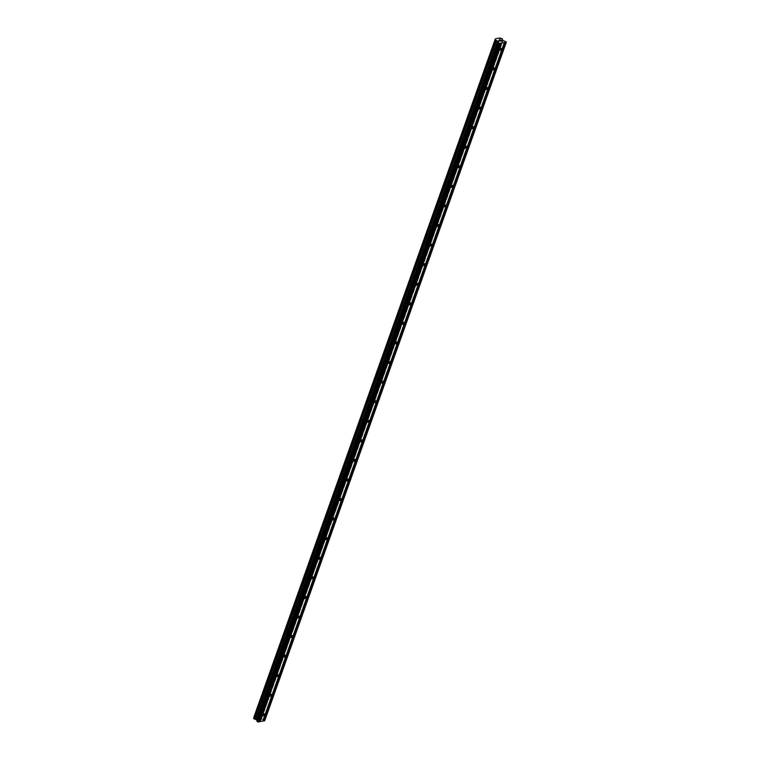 <?xml version="1.0" encoding="UTF-8"?>
<svg xmlns="http://www.w3.org/2000/svg" width="760" height="760" viewBox="0 0 760 760"><rect width="100%" height="100%" fill="white"/><g stroke="black" fill="none" stroke-linecap="round" stroke-linejoin="round"><path stroke-width="0.57" stroke-dasharray="3.8 2.85" d="M260.747 711.635A1.13 0.617 129 0 0 260.67 710.904A1.13 0.617 129 0 0 259.873 711.028A1.13 0.617 129 0 0 259.169 711.93A1.13 0.617 129 0 0 259.245 712.671A1.13 0.617 129 0 0 260.034 712.547A1.13 0.617 129 0 0 260.747 711.635M267.719 692.065A1.13 0.617 129 0 0 267.634 691.334A1.13 0.617 129 0 0 266.845 691.448A1.13 0.617 129 0 0 266.133 692.36A1.13 0.617 129 0 0 266.219 693.091A1.13 0.617 129 0 0 267.007 692.977A1.13 0.617 129 0 0 267.719 692.065M274.683 672.495A1.13 0.617 129 0 0 274.607 671.764A1.13 0.617 129 0 0 273.819 671.878A1.13 0.617 129 0 0 273.106 672.79A1.13 0.617 129 0 0 273.182 673.521A1.13 0.617 129 0 0 273.98 673.408A1.13 0.617 129 0 0 274.683 672.495M281.656 652.916A1.13 0.617 129 0 0 281.58 652.184A1.13 0.617 129 0 0 280.782 652.308A1.13 0.617 129 0 0 280.079 653.211A1.13 0.617 129 0 0 280.155 653.942A1.13 0.617 129 0 0 280.944 653.828A1.13 0.617 129 0 0 281.656 652.916M288.629 633.346A1.13 0.617 129 0 0 288.543 632.614A1.13 0.617 129 0 0 287.755 632.728A1.13 0.617 129 0 0 287.042 633.64A1.13 0.617 129 0 0 287.128 634.372A1.13 0.617 129 0 0 287.916 634.258A1.13 0.617 129 0 0 288.629 633.346M295.592 613.776A1.13 0.617 129 0 0 295.517 613.044A1.13 0.617 129 0 0 294.719 613.158A1.13 0.617 129 0 0 294.015 614.07A1.13 0.617 129 0 0 294.091 614.802A1.13 0.617 129 0 0 294.889 614.688A1.13 0.617 129 0 0 295.592 613.776M302.565 594.197A1.13 0.617 129 0 0 302.49 593.465A1.13 0.617 129 0 0 301.691 593.579A1.13 0.617 129 0 0 300.988 594.491A1.13 0.617 129 0 0 301.065 595.222A1.13 0.617 129 0 0 301.853 595.108A1.13 0.617 129 0 0 302.565 594.197M309.538 574.626A1.13 0.617 129 0 0 309.453 573.895A1.13 0.617 129 0 0 308.665 574.009A1.13 0.617 129 0 0 307.952 574.921A1.13 0.617 129 0 0 308.028 575.653A1.13 0.617 129 0 0 308.826 575.538A1.13 0.617 129 0 0 309.538 574.626M316.502 555.056A1.13 0.617 129 0 0 316.426 554.325A1.13 0.617 129 0 0 315.628 554.439A1.13 0.617 129 0 0 314.925 555.351A1.13 0.617 129 0 0 315.001 556.082A1.13 0.617 129 0 0 315.799 555.968A1.13 0.617 129 0 0 316.502 555.056M323.475 535.477A1.13 0.617 129 0 0 323.399 534.745A1.13 0.617 129 0 0 322.601 534.859A1.13 0.617 129 0 0 321.898 535.771A1.13 0.617 129 0 0 321.974 536.503A1.13 0.617 129 0 0 322.762 536.389A1.13 0.617 129 0 0 323.475 535.477M330.438 515.907A1.13 0.617 129 0 0 330.363 515.175A1.13 0.617 129 0 0 329.574 515.289A1.13 0.617 129 0 0 328.861 516.202A1.13 0.617 129 0 0 328.938 516.933A1.13 0.617 129 0 0 329.735 516.819A1.13 0.617 129 0 0 330.438 515.907M337.411 496.337A1.13 0.617 129 0 0 337.335 495.606A1.13 0.617 129 0 0 336.537 495.719A1.13 0.617 129 0 0 335.834 496.631A1.13 0.617 129 0 0 335.91 497.363A1.13 0.617 129 0 0 336.709 497.239A1.13 0.617 129 0 0 337.411 496.337M344.385 476.757A1.13 0.617 129 0 0 344.308 476.026A1.13 0.617 129 0 0 343.51 476.14A1.13 0.617 129 0 0 342.808 477.052A1.13 0.617 129 0 0 342.883 477.784A1.13 0.617 129 0 0 343.672 477.669A1.13 0.617 129 0 0 344.385 476.757M351.348 457.188A1.13 0.617 129 0 0 351.272 456.456A1.13 0.617 129 0 0 350.483 456.57A1.13 0.617 129 0 0 349.771 457.482A1.13 0.617 129 0 0 349.847 458.213A1.13 0.617 129 0 0 350.645 458.099A1.13 0.617 129 0 0 351.348 457.188M358.321 437.617A1.13 0.617 129 0 0 358.245 436.876A1.13 0.617 129 0 0 357.447 437A1.13 0.617 129 0 0 356.744 437.912A1.13 0.617 129 0 0 356.82 438.644A1.13 0.617 129 0 0 357.618 438.52A1.13 0.617 129 0 0 358.321 437.617M365.294 418.038A1.13 0.617 129 0 0 365.218 417.306A1.13 0.617 129 0 0 364.42 417.42A1.13 0.617 129 0 0 363.717 418.332A1.13 0.617 129 0 0 363.793 419.064A1.13 0.617 129 0 0 364.581 418.95A1.13 0.617 129 0 0 365.294 418.038M372.257 398.468A1.13 0.617 129 0 0 372.181 397.736A1.13 0.617 129 0 0 371.393 397.851A1.13 0.617 129 0 0 370.68 398.762A1.13 0.617 129 0 0 370.756 399.494A1.13 0.617 129 0 0 371.555 399.38A1.13 0.617 129 0 0 372.257 398.468M379.231 378.898A1.13 0.617 129 0 0 379.154 378.157A1.13 0.617 129 0 0 378.356 378.28A1.13 0.617 129 0 0 377.653 379.192A1.13 0.617 129 0 0 377.729 379.924A1.13 0.617 129 0 0 378.527 379.8A1.13 0.617 129 0 0 379.231 378.898M386.203 359.319A1.13 0.617 129 0 0 386.127 358.587A1.13 0.617 129 0 0 385.329 358.701A1.13 0.617 129 0 0 384.617 359.613A1.13 0.617 129 0 0 384.702 360.344A1.13 0.617 129 0 0 385.491 360.231A1.13 0.617 129 0 0 386.203 359.319M393.167 339.748A1.13 0.617 129 0 0 393.091 339.017A1.13 0.617 129 0 0 392.302 339.131A1.13 0.617 129 0 0 391.59 340.043A1.13 0.617 129 0 0 391.666 340.774A1.13 0.617 129 0 0 392.464 340.66A1.13 0.617 129 0 0 393.167 339.748M400.14 320.169A1.13 0.617 129 0 0 400.064 319.438A1.13 0.617 129 0 0 399.266 319.561A1.13 0.617 129 0 0 398.563 320.473A1.13 0.617 129 0 0 398.639 321.204A1.13 0.617 129 0 0 399.437 321.081A1.13 0.617 129 0 0 400.14 320.169M407.113 300.599A1.13 0.617 129 0 0 407.027 299.867A1.13 0.617 129 0 0 406.239 299.981A1.13 0.617 129 0 0 405.526 300.894A1.13 0.617 129 0 0 405.612 301.625A1.13 0.617 129 0 0 406.401 301.511A1.13 0.617 129 0 0 407.113 300.599M414.077 281.029A1.13 0.617 129 0 0 414 280.298A1.13 0.617 129 0 0 413.212 280.411A1.13 0.617 129 0 0 412.499 281.323A1.13 0.617 129 0 0 412.575 282.055A1.13 0.617 129 0 0 413.373 281.941A1.13 0.617 129 0 0 414.077 281.029M421.049 261.449A1.13 0.617 129 0 0 420.974 260.718A1.13 0.617 129 0 0 420.175 260.841A1.13 0.617 129 0 0 419.472 261.744A1.13 0.617 129 0 0 419.548 262.485A1.13 0.617 129 0 0 420.337 262.361A1.13 0.617 129 0 0 421.049 261.449M428.022 241.88A1.13 0.617 129 0 0 427.937 241.148A1.13 0.617 129 0 0 427.148 241.262A1.13 0.617 129 0 0 426.436 242.174A1.13 0.617 129 0 0 426.522 242.905A1.13 0.617 129 0 0 427.31 242.791A1.13 0.617 129 0 0 428.022 241.88M434.986 222.309A1.13 0.617 129 0 0 434.91 221.578A1.13 0.617 129 0 0 434.122 221.692A1.13 0.617 129 0 0 433.409 222.604A1.13 0.617 129 0 0 433.485 223.335A1.13 0.617 129 0 0 434.283 223.221A1.13 0.617 129 0 0 434.986 222.309M441.959 202.73A1.13 0.617 129 0 0 441.883 201.998A1.13 0.617 129 0 0 441.085 202.122A1.13 0.617 129 0 0 440.382 203.024A1.13 0.617 129 0 0 440.458 203.756A1.13 0.617 129 0 0 441.247 203.642A1.13 0.617 129 0 0 441.959 202.73M448.932 183.16A1.13 0.617 129 0 0 448.846 182.428A1.13 0.617 129 0 0 448.058 182.542A1.13 0.617 129 0 0 447.345 183.454A1.13 0.617 129 0 0 447.431 184.186A1.13 0.617 129 0 0 448.219 184.072A1.13 0.617 129 0 0 448.932 183.16M455.895 163.59A1.13 0.617 129 0 0 455.82 162.858A1.13 0.617 129 0 0 455.031 162.972A1.13 0.617 129 0 0 454.318 163.884A1.13 0.617 129 0 0 454.394 164.616A1.13 0.617 129 0 0 455.192 164.502A1.13 0.617 129 0 0 455.895 163.59M462.868 144.011A1.13 0.617 129 0 0 462.792 143.279A1.13 0.617 129 0 0 461.994 143.393A1.13 0.617 129 0 0 461.291 144.305A1.13 0.617 129 0 0 461.367 145.036A1.13 0.617 129 0 0 462.156 144.923A1.13 0.617 129 0 0 462.868 144.011M469.841 124.441A1.13 0.617 129 0 0 469.756 123.709A1.13 0.617 129 0 0 468.967 123.823A1.13 0.617 129 0 0 468.255 124.735A1.13 0.617 129 0 0 468.34 125.466A1.13 0.617 129 0 0 469.129 125.352A1.13 0.617 129 0 0 469.841 124.441M476.805 104.87A1.13 0.617 129 0 0 476.729 104.139A1.13 0.617 129 0 0 475.94 104.253A1.13 0.617 129 0 0 475.228 105.165A1.13 0.617 129 0 0 475.304 105.896A1.13 0.617 129 0 0 476.102 105.782A1.13 0.617 129 0 0 476.805 104.87M483.778 85.291A1.13 0.617 129 0 0 483.702 84.559A1.13 0.617 129 0 0 482.904 84.673A1.13 0.617 129 0 0 482.201 85.585A1.13 0.617 129 0 0 482.277 86.317A1.13 0.617 129 0 0 483.065 86.203A1.13 0.617 129 0 0 483.778 85.291M490.751 65.721A1.13 0.617 129 0 0 490.666 64.989A1.13 0.617 129 0 0 489.877 65.103A1.13 0.617 129 0 0 489.164 66.015A1.13 0.617 129 0 0 489.25 66.747A1.13 0.617 129 0 0 490.038 66.633A1.13 0.617 129 0 0 490.751 65.721M497.714 46.151A1.13 0.617 129 0 0 497.639 45.419A1.13 0.617 129 0 0 496.85 45.533A1.13 0.617 129 0 0 496.137 46.445A1.13 0.617 129 0 0 496.214 47.177A1.13 0.617 129 0 0 497.011 47.063A1.13 0.617 129 0 0 497.714 46.151M259.027 718.656L258.428 718.76L259.027 718.646M259.958 719.406L259.359 719.52L259.958 719.406M259.435 719.577L260.101 719.454L258.362 718.703L260.101 719.444L259.435 719.568M258.067 719.378L258.808 719.625L258.067 719.378M258.808 719.625L258.181 719.739L258.808 719.615M258.248 719.796L259.046 719.644L257.526 718.931L259.046 719.644L258.248 719.796M264.698 720.784L260.87 718.694L260.642 717.278L258.191 716.538L253.726 717.373M500.659 41.107L498.921 40.365M259.094 721.686L500.707 43.149M258.191 716.538L499.804 38M258.533 716.661L500.156 38.114M259.683 716.994L501.296 38.456M260.642 717.278L502.256 38.732M260.984 717.554L502.607 39.017M260.955 718.019L502.417 39.919M260.908 718.58L502.531 40.042M260.87 718.694L502.493 40.157M261.449 719.169L503.072 40.622M263.844 719.872L505.466 41.325M264.708 720.565L506.331 42.028M262.732 721.012L504.345 42.465M260.67 710.904L264.48 713.991M267.634 691.334L271.444 694.412M274.607 671.764L278.416 674.842M281.58 652.184L285.389 655.272M288.543 632.614L292.353 635.692M295.517 613.044L299.326 616.122M302.49 593.465L306.299 596.553M309.453 573.895L313.262 576.973M316.426 554.325L320.235 557.403M323.399 534.745L327.209 537.833M330.363 515.175L334.172 518.253M337.335 495.606L341.145 498.683M344.308 476.026L348.118 479.113M351.272 456.456L355.081 459.534M358.245 436.876L362.055 439.964M365.218 417.306L369.027 420.394M372.181 397.736L375.991 400.815M379.154 378.157L382.964 381.244M386.127 358.587L389.937 361.665M393.091 339.017L396.901 342.095M400.064 319.438L403.873 322.525M407.027 299.867L410.846 302.945M414 280.298L417.81 283.375M420.974 260.718L424.783 263.805M427.937 241.148L431.756 244.226M434.91 221.578L438.719 224.656M441.883 201.998L445.692 205.086M448.846 182.428L452.656 185.506M455.82 162.858L459.629 165.936M462.792 143.279L466.602 146.366M469.756 123.709L473.565 126.787M476.729 104.139L480.538 107.217M483.702 84.559L487.511 87.647M490.666 64.989L494.475 68.067M497.639 45.419L501.448 48.497M496.214 47.177L500.023 50.255M489.25 66.747L493.059 69.825M482.277 86.317L486.087 89.404M475.304 105.896L479.113 108.974M468.34 125.466L472.15 128.554M461.367 145.036L465.177 148.124M454.394 164.616L458.204 167.694M447.431 184.186L451.24 187.273M440.458 203.756L444.267 206.843M433.485 223.335L437.294 226.413M426.522 242.905L430.331 245.993M419.548 262.485L423.358 265.563M412.575 282.055L416.385 285.133M405.612 301.625L409.421 304.712M398.639 321.204L402.448 324.283M391.666 340.774L395.476 343.852M384.702 360.344L388.512 363.432M377.729 379.924L381.539 383.002M370.756 399.494L374.566 402.572M363.793 419.064L367.602 422.151M356.82 438.644L360.63 441.721M349.847 458.213L353.656 461.291M342.883 477.784L346.693 480.871M335.91 497.363L339.72 500.441M328.938 516.933L332.756 520.011M321.974 536.503L325.784 539.591M315.001 556.082L318.81 559.16M308.028 575.653L311.847 578.74M301.065 595.222L304.874 598.31M294.091 614.802L297.901 617.88M287.128 634.372L290.938 637.459M280.155 653.942L283.964 657.029M273.182 673.521L276.991 676.6M266.219 693.091L270.028 696.179M259.245 712.671L263.055 715.749M253.944 717.943L495.567 39.406M260.709 718.181L502.331 39.643"/><path stroke-width="1.14" d="M262.979 715.017A1.13 0.617 -51 0 1 263.682 714.106A1.13 0.617 -51 0 1 264.48 713.991A1.13 0.617 -51 0 1 264.556 714.723A1.13 0.617 -51 0 1 263.844 715.635A1.13 0.617 -51 0 1 263.055 715.749A1.13 0.617 -51 0 1 262.979 715.017M269.942 695.447A1.13 0.617 -51 0 1 270.655 694.535A1.13 0.617 -51 0 1 271.444 694.412A1.13 0.617 -51 0 1 271.529 695.144A1.13 0.617 -51 0 1 270.816 696.056A1.13 0.617 -51 0 1 270.028 696.179A1.13 0.617 -51 0 1 269.942 695.447M276.916 675.868A1.13 0.617 -51 0 1 277.628 674.956A1.13 0.617 -51 0 1 278.416 674.842A1.13 0.617 -51 0 1 278.492 675.573A1.13 0.617 -51 0 1 277.79 676.486A1.13 0.617 -51 0 1 276.991 676.6A1.13 0.617 -51 0 1 276.916 675.868M283.888 656.298A1.13 0.617 -51 0 1 284.591 655.386A1.13 0.617 -51 0 1 285.389 655.272A1.13 0.617 -51 0 1 285.466 656.003A1.13 0.617 -51 0 1 284.753 656.915A1.13 0.617 -51 0 1 283.964 657.029A1.13 0.617 -51 0 1 283.888 656.298M290.852 636.718A1.13 0.617 -51 0 1 291.565 635.816A1.13 0.617 -51 0 1 292.353 635.692A1.13 0.617 -51 0 1 292.438 636.424A1.13 0.617 -51 0 1 291.726 637.336A1.13 0.617 -51 0 1 290.938 637.459A1.13 0.617 -51 0 1 290.852 636.718M297.825 617.149A1.13 0.617 -51 0 1 298.537 616.236A1.13 0.617 -51 0 1 299.326 616.122A1.13 0.617 -51 0 1 299.402 616.854A1.13 0.617 -51 0 1 298.699 617.766A1.13 0.617 -51 0 1 297.901 617.88A1.13 0.617 -51 0 1 297.825 617.149M304.798 597.578A1.13 0.617 -51 0 1 305.501 596.667A1.13 0.617 -51 0 1 306.299 596.553A1.13 0.617 -51 0 1 306.375 597.284A1.13 0.617 -51 0 1 305.662 598.196A1.13 0.617 -51 0 1 304.874 598.31A1.13 0.617 -51 0 1 304.798 597.578M311.762 577.999A1.13 0.617 -51 0 1 312.474 577.096A1.13 0.617 -51 0 1 313.262 576.973A1.13 0.617 -51 0 1 313.348 577.704A1.13 0.617 -51 0 1 312.635 578.616A1.13 0.617 -51 0 1 311.847 578.74A1.13 0.617 -51 0 1 311.762 577.999M318.734 558.429A1.13 0.617 -51 0 1 319.447 557.517A1.13 0.617 -51 0 1 320.235 557.403A1.13 0.617 -51 0 1 320.312 558.135A1.13 0.617 -51 0 1 319.608 559.047A1.13 0.617 -51 0 1 318.81 559.16A1.13 0.617 -51 0 1 318.734 558.429M325.707 538.859A1.13 0.617 -51 0 1 326.41 537.947A1.13 0.617 -51 0 1 327.209 537.833A1.13 0.617 -51 0 1 327.284 538.564A1.13 0.617 -51 0 1 326.572 539.476A1.13 0.617 -51 0 1 325.784 539.591A1.13 0.617 -51 0 1 325.707 538.859M332.671 519.279A1.13 0.617 -51 0 1 333.383 518.367A1.13 0.617 -51 0 1 334.172 518.253A1.13 0.617 -51 0 1 334.257 518.985A1.13 0.617 -51 0 1 333.545 519.897A1.13 0.617 -51 0 1 332.756 520.011A1.13 0.617 -51 0 1 332.671 519.279M339.644 499.709A1.13 0.617 -51 0 1 340.347 498.797A1.13 0.617 -51 0 1 341.145 498.683A1.13 0.617 -51 0 1 341.221 499.415A1.13 0.617 -51 0 1 340.518 500.327A1.13 0.617 -51 0 1 339.72 500.441A1.13 0.617 -51 0 1 339.644 499.709M346.617 480.139A1.13 0.617 -51 0 1 347.32 479.227A1.13 0.617 -51 0 1 348.118 479.113A1.13 0.617 -51 0 1 348.194 479.845A1.13 0.617 -51 0 1 347.481 480.757A1.13 0.617 -51 0 1 346.693 480.871A1.13 0.617 -51 0 1 346.617 480.139M353.58 460.56A1.13 0.617 -51 0 1 354.293 459.648A1.13 0.617 -51 0 1 355.081 459.534A1.13 0.617 -51 0 1 355.167 460.265A1.13 0.617 -51 0 1 354.454 461.177A1.13 0.617 -51 0 1 353.656 461.291A1.13 0.617 -51 0 1 353.58 460.56M360.553 440.99A1.13 0.617 -51 0 1 361.256 440.078A1.13 0.617 -51 0 1 362.055 439.964A1.13 0.617 -51 0 1 362.13 440.695A1.13 0.617 -51 0 1 361.427 441.608A1.13 0.617 -51 0 1 360.63 441.721A1.13 0.617 -51 0 1 360.553 440.99M367.526 421.42A1.13 0.617 -51 0 1 368.229 420.508A1.13 0.617 -51 0 1 369.027 420.394A1.13 0.617 -51 0 1 369.103 421.125A1.13 0.617 -51 0 1 368.391 422.037A1.13 0.617 -51 0 1 367.602 422.151A1.13 0.617 -51 0 1 367.526 421.42M374.49 401.84A1.13 0.617 -51 0 1 375.202 400.928A1.13 0.617 -51 0 1 375.991 400.815A1.13 0.617 -51 0 1 376.067 401.546A1.13 0.617 -51 0 1 375.364 402.458A1.13 0.617 -51 0 1 374.566 402.572A1.13 0.617 -51 0 1 374.49 401.84M381.463 382.27A1.13 0.617 -51 0 1 382.166 381.358A1.13 0.617 -51 0 1 382.964 381.244A1.13 0.617 -51 0 1 383.04 381.976A1.13 0.617 -51 0 1 382.337 382.888A1.13 0.617 -51 0 1 381.539 383.002A1.13 0.617 -51 0 1 381.463 382.27M388.436 362.7A1.13 0.617 -51 0 1 389.139 361.788A1.13 0.617 -51 0 1 389.937 361.665A1.13 0.617 -51 0 1 390.013 362.406A1.13 0.617 -51 0 1 389.3 363.308A1.13 0.617 -51 0 1 388.512 363.432A1.13 0.617 -51 0 1 388.436 362.7M395.399 343.121A1.13 0.617 -51 0 1 396.112 342.209A1.13 0.617 -51 0 1 396.901 342.095A1.13 0.617 -51 0 1 396.976 342.827A1.13 0.617 -51 0 1 396.273 343.738A1.13 0.617 -51 0 1 395.476 343.852A1.13 0.617 -51 0 1 395.399 343.121M402.373 323.551A1.13 0.617 -51 0 1 403.075 322.639A1.13 0.617 -51 0 1 403.873 322.525A1.13 0.617 -51 0 1 403.949 323.256A1.13 0.617 -51 0 1 403.247 324.168A1.13 0.617 -51 0 1 402.448 324.283A1.13 0.617 -51 0 1 402.373 323.551M409.345 303.981A1.13 0.617 -51 0 1 410.048 303.069A1.13 0.617 -51 0 1 410.846 302.945A1.13 0.617 -51 0 1 410.923 303.687A1.13 0.617 -51 0 1 410.21 304.589A1.13 0.617 -51 0 1 409.421 304.712A1.13 0.617 -51 0 1 409.345 303.981M416.309 284.401A1.13 0.617 -51 0 1 417.022 283.49A1.13 0.617 -51 0 1 417.81 283.375A1.13 0.617 -51 0 1 417.886 284.107A1.13 0.617 -51 0 1 417.183 285.019A1.13 0.617 -51 0 1 416.385 285.133A1.13 0.617 -51 0 1 416.309 284.401M423.282 264.831A1.13 0.617 -51 0 1 423.985 263.919A1.13 0.617 -51 0 1 424.783 263.805A1.13 0.617 -51 0 1 424.859 264.537A1.13 0.617 -51 0 1 424.156 265.449A1.13 0.617 -51 0 1 423.358 265.563A1.13 0.617 -51 0 1 423.282 264.831M430.245 245.262A1.13 0.617 -51 0 1 430.958 244.349A1.13 0.617 -51 0 1 431.756 244.226A1.13 0.617 -51 0 1 431.832 244.958A1.13 0.617 -51 0 1 431.119 245.869A1.13 0.617 -51 0 1 430.331 245.993A1.13 0.617 -51 0 1 430.245 245.262M437.219 225.682A1.13 0.617 -51 0 1 437.931 224.77A1.13 0.617 -51 0 1 438.719 224.656A1.13 0.617 -51 0 1 438.795 225.387A1.13 0.617 -51 0 1 438.092 226.299A1.13 0.617 -51 0 1 437.294 226.413A1.13 0.617 -51 0 1 437.219 225.682M444.191 206.112A1.13 0.617 -51 0 1 444.894 205.2A1.13 0.617 -51 0 1 445.692 205.086A1.13 0.617 -51 0 1 445.769 205.817A1.13 0.617 -51 0 1 445.065 206.73A1.13 0.617 -51 0 1 444.267 206.843A1.13 0.617 -51 0 1 444.191 206.112M451.155 186.532A1.13 0.617 -51 0 1 451.867 185.63A1.13 0.617 -51 0 1 452.656 185.506A1.13 0.617 -51 0 1 452.741 186.238A1.13 0.617 -51 0 1 452.029 187.15A1.13 0.617 -51 0 1 451.24 187.273A1.13 0.617 -51 0 1 451.155 186.532M458.128 166.963A1.13 0.617 -51 0 1 458.84 166.05A1.13 0.617 -51 0 1 459.629 165.936A1.13 0.617 -51 0 1 459.705 166.668A1.13 0.617 -51 0 1 459.002 167.58A1.13 0.617 -51 0 1 458.204 167.694A1.13 0.617 -51 0 1 458.128 166.963M465.101 147.393A1.13 0.617 -51 0 1 465.804 146.48A1.13 0.617 -51 0 1 466.602 146.366A1.13 0.617 -51 0 1 466.678 147.098A1.13 0.617 -51 0 1 465.965 148.01A1.13 0.617 -51 0 1 465.177 148.124A1.13 0.617 -51 0 1 465.101 147.393M472.065 127.813A1.13 0.617 -51 0 1 472.777 126.91A1.13 0.617 -51 0 1 473.565 126.787A1.13 0.617 -51 0 1 473.651 127.518A1.13 0.617 -51 0 1 472.938 128.43A1.13 0.617 -51 0 1 472.15 128.554A1.13 0.617 -51 0 1 472.065 127.813M479.037 108.243A1.13 0.617 -51 0 1 479.75 107.331A1.13 0.617 -51 0 1 480.538 107.217A1.13 0.617 -51 0 1 480.615 107.948A1.13 0.617 -51 0 1 479.911 108.861A1.13 0.617 -51 0 1 479.113 108.974A1.13 0.617 -51 0 1 479.037 108.243M486.01 88.673A1.13 0.617 -51 0 1 486.714 87.761A1.13 0.617 -51 0 1 487.511 87.647A1.13 0.617 -51 0 1 487.587 88.379A1.13 0.617 -51 0 1 486.875 89.29A1.13 0.617 -51 0 1 486.087 89.404A1.13 0.617 -51 0 1 486.01 88.673M492.974 69.094A1.13 0.617 -51 0 1 493.686 68.181A1.13 0.617 -51 0 1 494.475 68.067A1.13 0.617 -51 0 1 494.56 68.799A1.13 0.617 -51 0 1 493.848 69.711A1.13 0.617 -51 0 1 493.059 69.825A1.13 0.617 -51 0 1 492.974 69.094M499.947 49.523A1.13 0.617 -51 0 1 500.659 48.611A1.13 0.617 -51 0 1 501.448 48.497A1.13 0.617 -51 0 1 501.524 49.229A1.13 0.617 -51 0 1 500.821 50.141A1.13 0.617 -51 0 1 500.023 50.255A1.13 0.617 -51 0 1 499.947 49.523M259.141 721.677L262.723 721.154L504.336 42.617L499.358 43.329L498.493 42.626L498.579 41.458L495.292 40.033L495.349 38.836L499.804 38L502.256 38.732L502.493 40.157L506.331 42.028L504.336 42.617M495.32 39.567L253.707 718.105L254.02 718.856L256.956 720.005L256.88 721.164L257.745 721.867L259.084 721.838L500.697 43.291M253.859 717.668L495.368 39.007M495.349 38.836L253.745 717.554M262.779 721.003L264.698 720.784L506.312 42.246M499.064 40.404L499.662 40.299L499.064 40.404M499.994 41.163L500.593 41.05L499.994 41.163M499.586 40.233L498.921 40.365L499.586 40.233M500.659 41.107L498.921 40.365M500.394 40.09L501.486 40.954L500.412 40.09M501.41 40.974L500.469 40.213L501.486 40.954M260.167 721.63L501.781 43.092M259.863 721.544L501.486 43.007M258.191 722L499.804 43.462M257.745 721.867L499.358 43.329M256.88 721.164L498.493 42.626M256.956 720.005L498.579 41.458M256.386 719.539L498 40.992M256.12 719.473L497.743 40.936M254.98 719.14L496.594 40.593M254.02 718.856L495.634 40.318M253.669 718.58L495.292 40.033M263.805 720.955L505.419 42.408M263.501 720.86L505.125 42.322"/></g></svg>
